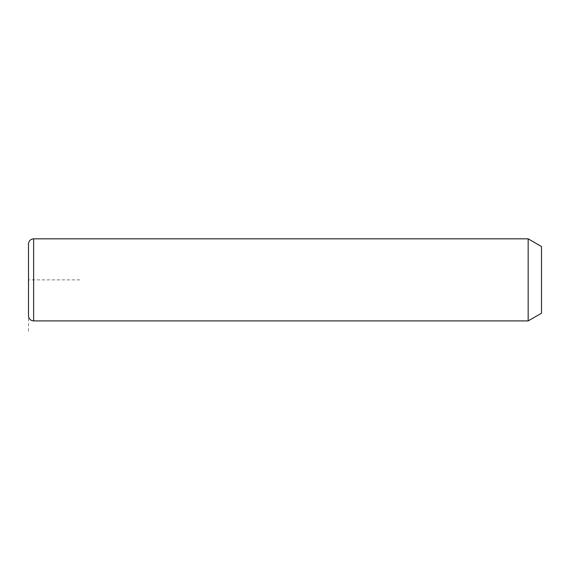 <?xml version="1.0" encoding="UTF-8"?>
<svg xmlns="http://www.w3.org/2000/svg" width="570" height="570" viewBox="0 0 570 570"><rect width="100%" height="100%" fill="white"/><g stroke="black" fill="none" stroke-linecap="round" stroke-linejoin="round"><path stroke-width="0.43" stroke-dasharray="2.85 2.14" d="M528.169 238.83L528.169 320.91M541.5 246.525L541.5 313.215M28.5 243.96L28.5 315.78M79.8 279.87L28.5 279.87L28.5 331.17M33.63 238.83L33.63 320.91"/><path stroke-width="0.85" d="M528.169 238.83L541.5 246.525L541.5 313.215L528.169 320.91L528.169 238.83L33.63 238.83C30.516 239.136 28.806 240.846 28.5 243.96L28.5 315.78C28.806 318.894 30.516 320.604 33.63 320.91L33.63 238.83M528.169 320.91L33.63 320.91"/></g></svg>
